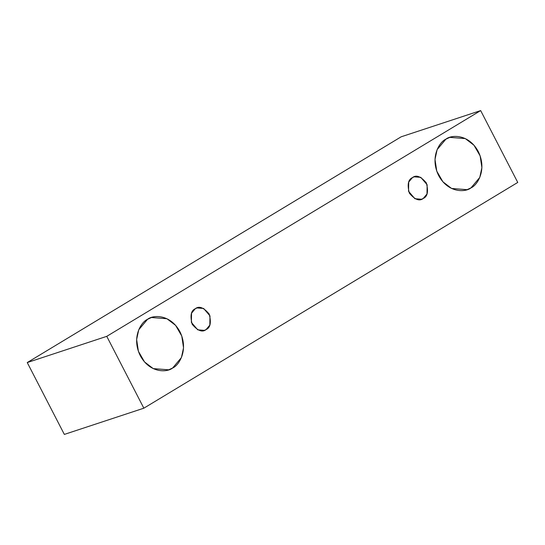 <?xml version="1.0" encoding="UTF-8"?>
<svg xmlns="http://www.w3.org/2000/svg" width="545" height="545" viewBox="0 0 545 545"><rect width="100%" height="100%" fill="white"/><g stroke="black" fill="none" stroke-linecap="round" stroke-linejoin="round"><path stroke-width="0.82" d="M106.766 336.34L480.663 110.587L401.154 136.809L27.25 362.561L106.766 336.34L27.25 362.561L64.337 434.413L143.846 408.191L64.337 434.413L27.25 362.561L401.154 136.809L480.663 110.587L517.75 182.439L143.846 408.191L106.766 336.34L143.846 408.191L517.75 182.439L480.663 110.587L106.766 336.34M471.009 187.862C465.716 192.337 448.188 193.346 438.623 175.497C429.596 157.321 439.583 141.707 445.885 139.186C451.185 134.704 468.707 133.702 478.278 151.551C487.305 169.727 477.318 185.334 471.009 187.862L479.777 177.425L481.896 167.649L480.138 155.904L473.993 145.249L465.307 138.587L449.823 137.374L445.885 139.186L437.117 149.623L434.999 159.399L436.763 171.144L442.901 181.798L451.587 188.461L467.072 189.674L471.009 187.862M172.642 368.004C167.349 372.48 149.821 373.489 140.256 355.64C131.229 337.464 141.216 321.85 147.525 319.329C152.818 314.847 170.347 313.845 179.911 331.694C188.938 349.87 178.951 365.477 172.642 368.004L181.417 357.568L183.529 347.792L181.771 336.047L175.626 325.392L166.94 318.73L151.462 317.517L147.525 319.329L138.75 329.766L136.638 339.542L138.396 351.287L144.534 361.941L153.227 368.604L168.705 369.817L172.642 368.004M206.065 329.582C202.359 332.6 197.726 330.835 192.187 324.282C189.939 315.746 190.975 310.555 195.301 308.722C199.014 305.704 203.639 307.469 209.185 314.022C211.426 322.565 210.39 327.749 206.065 329.582L209.825 325.113L209.982 315.889L203.626 308.463L196.99 307.945L195.301 308.722L191.54 313.198L191.39 322.422L197.746 329.841L204.382 330.359L206.065 329.582M423.233 198.469C419.521 201.487 414.895 199.715 409.35 193.168C407.101 184.626 408.144 179.441 412.463 177.609C416.176 174.591 420.801 176.355 426.347 182.909C428.595 191.445 427.553 196.636 423.233 198.469L426.987 193.993L427.144 184.769L420.788 177.35L414.152 176.832L412.463 177.609L408.709 182.078L408.552 191.302L414.909 198.721L421.544 199.245L423.233 198.469"/></g></svg>
